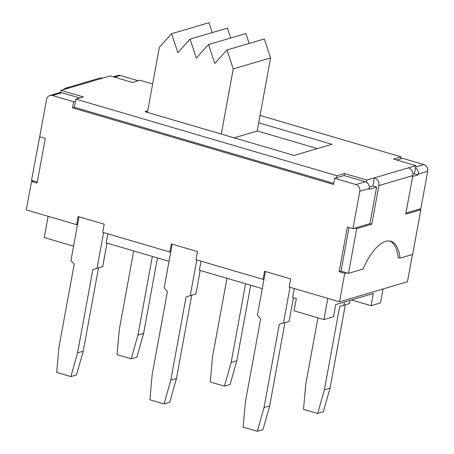 <?xml version="1.0" encoding="UTF-8"?>
<svg xmlns="http://www.w3.org/2000/svg" width="454" height="454" viewBox="0 0 454 454"><rect width="100%" height="100%" fill="white"/><g stroke="black" fill="none" stroke-linecap="round" stroke-linejoin="round"><path stroke-width="0.68" d="M138.288 80.772L120.304 75.495A5.516 4.892 -106.4 0 0 117.773 75.483L113.228 76.822M52.386 95.505L61.818 92.724A5.516 4.892 -106.4 0 0 60.677 92.542A5.516 4.892 -106.4 0 0 59.292 92.718L49.855 95.493A5.516 4.892 73.6 0 1 52.386 95.505L73.644 101.741L75.529 101.185L75.903 99.154L336.93 175.732L336.556 177.769L344.104 175.545L365.356 181.782A5.516 4.892 73.6 0 1 366.452 182.253L366.849 180.073L344.473 173.513L336.93 175.732M78.962 216.791L77.566 224.395L76.624 224.673L26.281 209.901L31.502 181.452L37.097 183.098L45.304 138.396L39.708 136.75L46.569 99.364A5.516 4.892 73.6 0 1 48.674 96.049A5.516 4.892 73.6 0 1 49.855 95.493M412.436 254.501L407.431 281.792L339.513 301.802L344.734 273.353L339.144 271.713L347.344 227.011L352.94 228.651L369.919 223.646L376.633 187.076L369.085 189.295L369.233 188.484A5.516 4.892 -106.4 0 0 368.5 184.33A5.516 4.892 -106.4 0 0 366.452 182.253M365.356 181.782L355.925 184.557A5.516 4.892 73.6 0 1 359.069 187.11A5.516 4.892 73.6 0 1 359.801 191.265L369.233 188.484M412.669 176.458L418.134 174.847L414.406 173.751L415.501 167.798A5.516 4.892 73.6 0 1 417.549 169.881A5.516 4.892 73.6 0 1 418.287 174.035L427.719 171.254A5.516 4.892 -106.4 0 0 426.981 167.1A5.516 4.892 -106.4 0 0 423.837 164.552L415.654 166.964M376.633 187.076L372.904 185.981L374.397 177.855A6.367 5.641 73.6 0 1 378.023 180.8A6.367 5.641 73.6 0 1 378.869 185.59L412.828 175.584A6.367 5.641 -106.4 0 0 411.982 170.795A6.367 5.641 -106.4 0 0 408.35 167.849L415.898 165.625L393.527 159.059L401.069 156.84L260.029 115.458M63.254 89.722A6.367 5.641 73.6 0 1 64.337 88.768A6.367 5.641 73.6 0 1 65.699 88.133A6.367 5.641 73.6 0 1 68.622 88.144L61.074 90.369L83.445 96.929L75.903 99.154M226.989 49.951L264.341 38.948L270.59 57.908L233.237 68.912L226.989 49.951L214.776 63.498L208.528 44.537L196.315 58.084L190.073 39.118L177.86 52.67L171.612 33.704L159.399 47.25L147.442 112.399M234.145 137.84L257.163 131.058L270.59 57.908M171.612 33.704L208.965 22.7L212.228 32.592M190.073 39.118L227.426 28.114L230.683 38.011M208.528 44.537L245.886 33.534L249.144 43.425M221.28 134.066L233.237 68.912M48.141 216.314L44.248 237.538L73.576 246.147M327.816 298.369L323.918 319.593L333.503 316.767L335.744 304.577L373.319 293.505L371.083 305.695L380.514 302.92L383.074 288.965M323.918 319.593L294.09 310.842L296.326 298.647L292.597 297.557L294.254 288.523M371.083 305.695L351.47 299.941M31.502 181.452L33.392 180.902L31.525 180.352L39.901 135.701M68.622 88.144L102.576 78.139A6.367 5.641 -106.4 0 0 99.659 78.128L65.699 88.133M33.392 180.902L37.29 182.043M369.919 223.646L371.786 224.197L378.869 185.59M412.828 175.584L405.74 214.192L420.835 209.742L418.968 209.198L420.858 208.641L427.719 171.254M405.955 213.034L418.968 209.198M389.85 241.006A48.873 19.67 106.4 0 1 398.175 257.611L400.042 258.156A48.873 19.67 106.4 0 0 390.798 241.222A48.873 19.67 106.4 0 0 363.041 269.057L348.485 273.342L346.623 272.797L344.734 273.353M354.829 228.095L356.691 228.64L371.786 224.197M420.835 209.742L412.629 254.444L400.042 258.156M339.144 271.713L341.028 271.157L349.041 227.505M346.623 272.797L341.028 271.157M356.691 228.64L348.485 273.342M60.677 92.542L61.074 90.369M61.818 92.724L79.808 98.002M333.741 183.365L74.411 107.28L75.529 101.185M147.72 110.884L145.002 111.684L294.158 155.444L331.97 144.304L258.678 122.801M152.663 83.956L140.042 80.256L132.5 82.48L110.123 75.914L102.576 78.139M408.35 167.849L366.849 180.073M396.796 160.018L400.7 158.872L401.069 156.84M317.403 148.6L257.185 130.928M74.411 107.28L72.521 107.836L73.644 101.741M372.904 185.981L369.318 187.037M344.104 175.545L344.473 173.513M414.406 173.751L412.936 174.188M415.501 167.798L415.898 165.625M72.521 107.836L333.548 184.42L334.672 178.32L336.556 177.769M400.7 158.872L402.584 158.315L423.837 164.552M418.134 174.847L418.287 174.035M355.925 184.557L334.672 178.32M352.94 228.651L359.801 191.265M172.185 244.144L170.789 251.743L169.847 252.021L171.34 243.894L197.439 251.55L195.952 259.682L263.07 279.375L264.563 271.242L290.668 278.904L289.175 287.03L339.513 301.802M76.624 224.673L78.116 216.541L104.216 224.202L102.723 232.329L169.847 252.021M263.07 279.375L264.012 279.096L265.408 271.492M262.259 288.653L199.374 270.204L201.031 261.169M169.036 261.305L106.145 242.856L107.808 233.821M344.421 302.018L343.831 305.224L349.489 303.561L345.329 304.81L330.041 388.119L323.327 411.846L317.669 413.515L303.499 409.355L305.735 384.317L317.936 317.84M350.079 300.355L349.489 303.561M317.669 413.515L324.383 389.787L339.671 306.478L343.831 305.224M293.443 297.801L289.124 321.347L284.964 322.595L269.67 405.904L262.962 429.632L257.299 431.3L243.128 427.14L245.37 402.102L260.658 318.793L257.361 315.354L264.012 279.096M257.299 431.3L264.012 407.573L279.301 324.264L289.124 321.347M290.021 287.28L283.461 323.015M264.012 407.573L269.67 405.904M324.383 389.787L330.041 388.119M279.301 324.264L284.964 322.595M339.671 306.478L345.329 304.81M250.676 285.254L236.818 360.771L230.104 384.498L224.446 386.161L231.16 362.44L245.597 283.767M170.789 251.743L164.138 288.006L167.435 291.445L152.141 374.754L149.905 399.792L164.076 403.952L170.789 380.225L186.078 296.916L195.895 293.993L191.736 295.248L176.447 378.557L169.734 402.284L164.076 403.952M200.22 270.453L195.895 293.993M196.798 259.926L190.237 295.662M226.955 278.296L212.512 356.969L210.276 382.007L224.446 386.161M186.078 296.916L191.736 295.248M170.789 380.225L176.447 378.557M231.16 362.44L236.818 360.771M157.453 257.906L143.595 333.418L136.881 357.145L131.223 358.813L137.937 335.086L152.374 256.414M133.726 250.943L119.288 329.615L117.053 354.653L131.223 358.813M77.566 224.395L70.909 260.653L74.212 264.092L58.918 347.401L56.682 372.439L70.852 376.599L77.566 352.871L92.854 269.562L102.672 266.646L98.512 267.894L83.224 351.203L76.51 374.93L70.852 376.599M106.996 243.1L102.672 266.646M103.574 232.579L97.014 268.314M92.854 269.562L98.512 267.894M77.566 352.871L83.224 351.203M137.937 335.086L143.595 333.418M114.51 77.203L120.304 75.495"/></g></svg>
